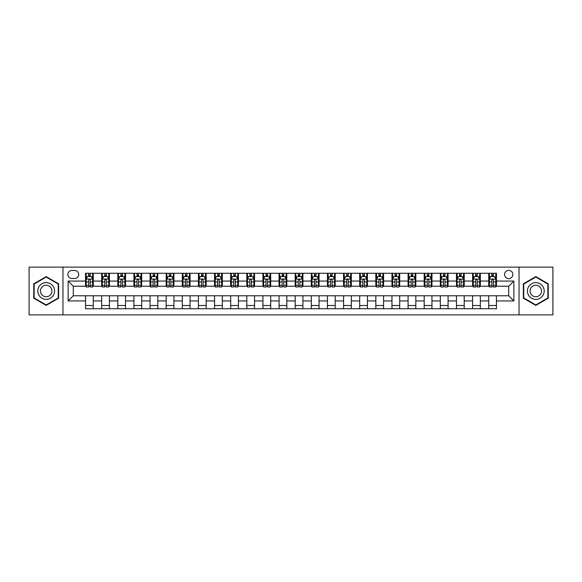 <?xml version="1.0" encoding="UTF-8"?>
<svg xmlns="http://www.w3.org/2000/svg" width="582" height="582" viewBox="0 0 582 582"><rect width="100%" height="100%" fill="white"/><g stroke="black" fill="none" stroke-linecap="round" stroke-linejoin="round"><path stroke-width="0.87" d="M508.712 270.361A4.125 4.125 0 0 0 504.587 274.486A4.125 4.125 0 0 0 508.712 278.618A4.125 4.125 0 0 0 512.844 274.486A4.125 4.125 0 0 0 508.712 270.361M519.035 314.869L552.9 314.869L552.9 267.131L519.035 267.131L519.035 314.869L62.965 314.869L62.965 267.131L29.1 267.131L29.1 314.869L62.965 314.869M71.87 278.487L74.707 278.487A4.001 4.001 0 0 0 78.708 274.486A4.001 4.001 0 0 0 74.707 270.485L71.87 270.485A4.001 4.001 0 0 0 67.868 274.486A4.001 4.001 0 0 0 71.87 278.487M519.035 267.131L62.965 267.131M85.547 300.938L68.13 300.938L68.13 281.062L85.547 281.062L85.547 286.228L73.288 286.228L73.288 295.772L85.547 295.772L85.547 308.736L496.453 308.736L496.453 295.772L508.712 295.772L508.712 286.228L496.453 286.228L496.453 281.062L513.87 281.062L513.87 300.938L496.453 300.938M496.453 281.062L496.453 273.264L85.547 273.264L85.547 281.062M488.713 273.264L488.713 286.228L489.36 286.228M491.812 286.228L493.361 286.228M495.813 286.228L496.453 286.228M488.713 286.228L479.684 286.228M472.591 273.264L472.591 286.228L473.231 286.228M475.683 286.228L477.233 286.228M472.591 286.228L463.556 286.228M456.463 273.264L456.463 286.228L457.11 286.228M459.554 286.228L461.104 286.228M456.463 286.228L447.427 286.228M440.334 273.264L440.334 286.228L440.981 286.228M443.433 286.228L444.983 286.228M440.334 286.228L431.306 286.228M424.205 273.264L424.205 286.228L424.853 286.228M427.304 286.228L428.854 286.228M424.205 286.228L415.177 286.228M408.084 273.264L408.084 286.228L408.724 286.228M411.176 286.228L412.725 286.228M408.084 286.228L399.048 286.228M391.955 273.264L391.955 286.228L392.603 286.228M395.047 286.228L396.597 286.228M391.955 286.228L382.92 286.228M375.827 273.264L375.827 286.228L376.474 286.228M378.926 286.228L380.475 286.228M375.827 286.228L366.798 286.228M359.698 273.264L359.698 286.228L360.345 286.228M362.797 286.228L364.347 286.228M359.698 286.228L350.67 286.228M343.576 273.264L343.576 286.228L344.217 286.228M346.668 286.228L348.218 286.228M343.576 286.228L334.541 286.228M327.448 273.264L327.448 286.228L328.095 286.228M330.54 286.228L332.089 286.228M327.448 286.228L318.412 286.228M311.319 273.264L311.319 286.228L311.967 286.228M314.418 286.228L315.968 286.228M311.319 286.228L302.291 286.228M295.19 273.264L295.19 286.228L295.838 286.228M298.29 286.228L299.839 286.228M295.19 286.228L286.162 286.228M279.069 273.264L279.069 286.228L279.709 286.228M282.161 286.228L283.71 286.228M279.069 286.228L270.033 286.228M262.94 273.264L262.94 286.228L263.588 286.228M266.032 286.228L267.582 286.228M262.94 286.228L253.905 286.228M246.812 273.264L246.812 286.228L247.459 286.228M249.911 286.228L251.46 286.228M246.812 286.228L237.783 286.228M230.683 273.264L230.683 286.228L231.33 286.228M233.782 286.228L235.332 286.228M230.683 286.228L221.655 286.228M214.562 273.264L214.562 286.228L215.202 286.228M217.653 286.228L219.203 286.228M214.562 286.228L205.526 286.228M198.433 273.264L198.433 286.228L199.08 286.228M201.525 286.228L203.074 286.228M198.433 286.228L189.397 286.228M182.304 273.264L182.304 286.228L182.952 286.228M185.403 286.228L186.953 286.228M182.304 286.228L173.276 286.228M166.176 273.264L166.176 286.228L166.823 286.228M169.275 286.228L170.824 286.228M166.176 286.228L157.147 286.228M150.054 273.264L150.054 286.228L150.694 286.228M153.146 286.228L154.696 286.228M150.054 286.228L141.019 286.228M133.925 273.264L133.925 286.228L134.573 286.228M137.017 286.228L138.567 286.228M133.925 286.228L124.89 286.228M117.797 273.264L117.797 286.228L118.444 286.228M120.896 286.228L122.446 286.228M117.797 286.228L108.769 286.228M101.668 273.264L101.668 286.228L102.316 286.228M104.767 286.228L106.317 286.228M101.668 286.228L92.64 286.228M85.547 286.228L86.187 286.228M88.639 286.228L90.188 286.228M85.547 295.772L93.287 295.772L93.287 308.736M496.453 295.772L93.287 295.772M93.287 273.264L93.287 286.228M85.547 276.486L86.187 276.486M88.639 276.486L90.188 276.486M92.64 276.486L93.287 276.486M85.547 305.514L93.287 305.514M101.668 295.772L101.668 308.736M109.409 273.264L109.409 286.228M101.668 276.486L102.316 276.486M104.767 276.486L106.317 276.486M108.769 276.486L109.409 276.486M109.409 295.772L109.409 308.736M101.668 305.514L109.409 305.514M117.797 295.772L117.797 308.736M125.537 295.772L125.537 308.736M117.797 305.514L125.537 305.514M125.537 273.264L125.537 286.228M117.797 276.486L118.444 276.486M120.896 276.486L122.446 276.486M124.89 276.486L125.537 276.486M133.925 295.772L133.925 308.736M141.666 295.772L141.666 308.736M133.925 305.514L141.666 305.514M141.666 273.264L141.666 286.228M133.925 276.486L134.573 276.486M137.017 276.486L138.567 276.486M141.019 276.486L141.666 276.486M150.054 295.772L150.054 308.736M157.795 295.772L157.795 308.736M150.054 305.514L157.795 305.514M157.795 273.264L157.795 286.228M150.054 276.486L150.694 276.486M153.146 276.486L154.696 276.486M157.147 276.486L157.795 276.486M166.176 295.772L166.176 308.736M173.916 295.772L173.916 308.736M166.176 305.514L173.916 305.514M173.916 273.264L173.916 286.228M166.176 276.486L166.823 276.486M169.275 276.486L170.824 276.486M173.276 276.486L173.916 276.486M182.304 295.772L182.304 308.736M190.045 295.772L190.045 308.736M182.304 305.514L190.045 305.514M190.045 273.264L190.045 286.228M182.304 276.486L182.952 276.486M185.403 276.486L186.953 276.486M189.397 276.486L190.045 276.486M198.433 295.772L198.433 308.736M206.173 295.772L206.173 308.736M198.433 305.514L206.173 305.514M206.173 273.264L206.173 286.228M198.433 276.486L199.08 276.486M201.525 276.486L203.074 276.486M205.526 276.486L206.173 276.486M214.562 295.772L214.562 308.736M222.302 295.772L222.302 308.736M214.562 305.514L222.302 305.514M222.302 273.264L222.302 286.228M214.562 276.486L215.202 276.486M217.653 276.486L219.203 276.486M221.655 276.486L222.302 276.486M230.683 295.772L230.683 308.736M238.424 295.772L238.424 308.736M230.683 305.514L238.424 305.514M238.424 273.264L238.424 286.228M230.683 276.486L231.33 276.486M233.782 276.486L235.332 276.486M237.783 276.486L238.424 276.486M246.812 295.772L246.812 308.736M254.552 295.772L254.552 308.736M246.812 305.514L254.552 305.514M254.552 273.264L254.552 286.228M246.812 276.486L247.459 276.486M249.911 276.486L251.46 276.486M253.905 276.486L254.552 276.486M262.94 295.772L262.94 308.736M270.681 295.772L270.681 308.736M262.94 305.514L270.681 305.514M270.681 273.264L270.681 286.228M262.94 276.486L263.588 276.486M266.032 276.486L267.582 276.486M270.033 276.486L270.681 276.486M279.069 295.772L279.069 308.736M286.81 295.772L286.81 308.736M279.069 305.514L286.81 305.514M286.81 273.264L286.81 286.228M279.069 276.486L279.709 276.486M282.161 276.486L283.71 276.486M286.162 276.486L286.81 276.486M295.19 295.772L295.19 308.736M302.931 295.772L302.931 308.736M295.19 305.514L302.931 305.514M302.931 273.264L302.931 286.228M295.19 276.486L295.838 276.486M298.29 276.486L299.839 276.486M302.291 276.486L302.931 276.486M311.319 295.772L311.319 308.736M319.06 295.772L319.06 308.736M311.319 305.514L319.06 305.514M319.06 273.264L319.06 286.228M311.319 276.486L311.967 276.486M314.418 276.486L315.968 276.486M318.412 276.486L319.06 276.486M327.448 295.772L327.448 308.736M335.188 295.772L335.188 308.736M327.448 305.514L335.188 305.514M335.188 273.264L335.188 286.228M327.448 276.486L328.095 276.486M330.54 276.486L332.089 276.486M334.541 276.486L335.188 276.486M343.576 295.772L343.576 308.736M351.317 295.772L351.317 308.736M343.576 305.514L351.317 305.514M351.317 273.264L351.317 286.228M343.576 276.486L344.217 276.486M346.668 276.486L348.218 276.486M350.67 276.486L351.317 276.486M359.698 295.772L359.698 308.736M367.438 295.772L367.438 308.736M359.698 305.514L367.438 305.514M367.438 273.264L367.438 286.228M359.698 276.486L360.345 276.486M362.797 276.486L364.347 276.486M366.798 276.486L367.438 276.486M375.827 295.772L375.827 308.736M383.567 295.772L383.567 308.736M375.827 305.514L383.567 305.514M383.567 273.264L383.567 286.228M375.827 276.486L376.474 276.486M378.926 276.486L380.475 276.486M382.92 276.486L383.567 276.486M391.955 295.772L391.955 308.736M399.696 295.772L399.696 308.736M391.955 305.514L399.696 305.514M399.696 273.264L399.696 286.228M391.955 276.486L392.603 276.486M395.047 276.486L396.597 276.486M399.048 276.486L399.696 276.486M408.084 295.772L408.084 308.736M415.824 295.772L415.824 308.736M408.084 305.514L415.824 305.514M415.824 273.264L415.824 286.228M408.084 276.486L408.724 276.486M411.176 276.486L412.725 276.486M415.177 276.486L415.824 276.486M424.205 295.772L424.205 308.736M431.946 295.772L431.946 308.736M424.205 305.514L431.946 305.514M431.946 273.264L431.946 286.228M424.205 276.486L424.853 276.486M427.304 276.486L428.854 276.486M431.306 276.486L431.946 276.486M440.334 295.772L440.334 308.736M448.075 295.772L448.075 308.736M440.334 305.514L448.075 305.514M448.075 273.264L448.075 286.228M440.334 276.486L440.981 276.486M443.433 276.486L444.983 276.486M447.427 276.486L448.075 276.486M456.463 295.772L456.463 308.736M464.203 295.772L464.203 308.736M456.463 305.514L464.203 305.514M464.203 273.264L464.203 286.228M456.463 276.486L457.11 276.486M459.554 276.486L461.104 276.486M463.556 276.486L464.203 276.486M472.591 295.772L472.591 308.736M480.332 295.772L480.332 308.736M472.591 305.514L480.332 305.514M480.332 273.264L480.332 286.228M472.591 276.486L473.231 276.486M475.683 276.486L477.233 276.486M479.684 276.486L480.332 276.486M488.713 295.772L488.713 308.736M488.713 305.514L496.453 305.514M488.713 276.486L489.36 276.486M491.812 276.486L493.361 276.486M495.813 276.486L496.453 276.486M73.288 286.228L68.13 281.062M73.288 295.772L68.13 300.938M513.87 281.062L508.712 286.228M513.87 300.938L508.712 295.772M46.196 305.375L58.644 298.188L58.644 283.812L46.196 276.625L33.741 283.812L33.741 298.188L46.196 305.375M548.259 283.812L535.804 276.625L523.356 283.812L523.356 298.188L535.804 305.375L548.259 298.188L548.259 283.812M90.188 274.937L88.639 274.937M92.64 285.384L90.188 285.384L90.188 286.999L92.64 286.999L92.64 279.127L91.352 276.552L87.482 276.552L86.187 279.127L86.187 286.999L88.639 286.999L88.639 285.384L86.187 285.384M86.187 279.127L86.187 273.264M92.64 279.127L92.64 273.264M88.639 276.552L88.639 273.264M90.188 273.264L90.188 276.552M90.188 285.384L90.188 280.095C89.672 279.105 89.155 279.105 88.639 280.095L88.639 285.384M106.317 274.937L104.767 274.937M108.769 285.384L106.317 285.384L106.317 286.999L108.769 286.999L108.769 279.127L107.474 276.552L103.603 276.552L102.316 279.127L102.316 286.999L104.767 286.999L104.767 285.384L102.316 285.384M102.316 279.127L102.316 273.264M108.769 279.127L108.769 273.264M104.767 276.552L104.767 273.264M106.317 273.264L106.317 276.552M106.317 285.384L106.317 280.095C105.8 279.105 105.284 279.105 104.767 280.095L104.767 285.384M122.446 274.937L120.896 274.937M124.89 285.384L122.446 285.384L122.446 286.999L124.89 286.999L124.89 279.127L123.602 276.552L119.732 276.552L118.444 279.127L118.444 286.999L120.896 286.999L120.896 285.384L118.444 285.384M118.444 279.127L118.444 273.264M124.89 279.127L124.89 273.264M120.896 276.552L120.896 273.264M122.446 273.264L122.446 276.552M122.446 285.384L122.446 280.095C121.929 279.105 121.412 279.105 120.896 280.095L120.896 285.384M138.567 274.937L137.017 274.937M141.019 285.384L138.567 285.384L138.567 286.999L141.019 286.999L141.019 279.127L139.731 276.552L135.861 276.552L134.573 279.127L134.573 286.999L137.017 286.999L137.017 285.384L134.573 285.384M134.573 279.127L134.573 273.264M141.019 279.127L141.019 273.264M137.017 276.552L137.017 273.264M138.567 273.264L138.567 276.552M138.567 285.384L138.567 280.095C138.05 279.105 137.541 279.105 137.017 280.095L137.017 285.384M154.696 274.937L153.146 274.937M157.147 285.384L154.696 285.384L154.696 286.999L157.147 286.999L157.147 279.127L155.86 276.552L151.989 276.552L150.694 279.127L150.694 286.999L153.146 286.999L153.146 285.384L150.694 285.384M150.694 279.127L150.694 273.264M157.147 279.127L157.147 273.264M153.146 276.552L153.146 273.264M154.696 273.264L154.696 276.552M154.696 285.384L154.696 280.095C154.179 279.105 153.663 279.105 153.146 280.095L153.146 285.384M53.457 286.81A8.388 8.388 0 0 0 41.999 283.74A8.388 8.388 0 0 0 38.929 295.19A8.388 8.388 0 0 0 50.387 298.26A8.388 8.388 0 0 0 53.457 286.81M51.165 288.126A5.74 5.74 0 0 0 43.323 286.031A5.74 5.74 0 0 0 41.22 293.874A5.74 5.74 0 0 0 49.063 295.969A5.74 5.74 0 0 0 51.165 288.126M46.196 304.932L34.134 297.962L34.134 284.038L46.196 277.068L58.258 284.038L58.258 297.962L46.196 304.932M535.804 299.388A8.388 8.388 0 0 0 544.192 291A8.388 8.388 0 0 0 535.804 282.612A8.388 8.388 0 0 0 527.423 291A8.388 8.388 0 0 0 535.804 299.388M535.804 296.74A5.74 5.74 0 0 0 541.544 291A5.74 5.74 0 0 0 535.804 285.26A5.74 5.74 0 0 0 530.064 291A5.74 5.74 0 0 0 535.804 296.74M523.742 284.038L535.804 277.068L547.866 284.038L547.866 297.962L535.804 304.932L523.742 297.962L523.742 284.038M170.824 274.937L169.275 274.937M173.276 285.384L170.824 285.384L170.824 286.999L173.276 286.999L173.276 279.127L171.981 276.552L168.111 276.552L166.823 279.127L166.823 286.999L169.275 286.999L169.275 285.384L166.823 285.384M166.823 279.127L166.823 273.264M173.276 279.127L173.276 273.264M169.275 276.552L169.275 273.264M170.824 273.264L170.824 276.552M170.824 285.384L170.824 280.095C170.308 279.105 169.791 279.105 169.275 280.095L169.275 285.384M186.953 274.937L185.403 274.937M189.397 285.384L186.953 285.384L186.953 286.999L189.397 286.999L189.397 279.127L188.11 276.552L184.239 276.552L182.952 279.127L182.952 286.999L185.403 286.999L185.403 285.384L182.952 285.384M182.952 279.127L182.952 273.264M189.397 279.127L189.397 273.264M185.403 276.552L185.403 273.264M186.953 273.264L186.953 276.552M186.953 285.384L186.953 280.095C186.436 279.105 185.92 279.105 185.403 280.095L185.403 285.384M203.074 274.937L201.525 274.937M205.526 285.384L203.074 285.384L203.074 286.999L205.526 286.999L205.526 279.127L204.238 276.552L200.368 276.552L199.08 279.127L199.08 286.999L201.525 286.999L201.525 285.384L199.08 285.384M199.08 279.127L199.08 273.264M205.526 279.127L205.526 273.264M201.525 276.552L201.525 273.264M203.074 273.264L203.074 276.552M203.074 285.384L203.074 280.095C202.558 279.105 202.049 279.105 201.525 280.095L201.525 285.384M219.203 274.937L217.653 274.937M221.655 285.384L219.203 285.384L219.203 286.999L221.655 286.999L221.655 279.127L220.367 276.552L216.497 276.552L215.202 279.127L215.202 286.999L217.653 286.999L217.653 285.384L215.202 285.384M215.202 279.127L215.202 273.264M221.655 279.127L221.655 273.264M217.653 276.552L217.653 273.264M219.203 273.264L219.203 276.552M219.203 285.384L219.203 280.095C218.687 279.105 218.17 279.105 217.653 280.095L217.653 285.384M235.332 274.937L233.782 274.937M237.783 285.384L235.332 285.384L235.332 286.999L237.783 286.999L237.783 279.127L236.488 276.552L232.618 276.552L231.33 279.127L231.33 286.999L233.782 286.999L233.782 285.384L231.33 285.384M231.33 279.127L231.33 273.264M237.783 279.127L237.783 273.264M233.782 276.552L233.782 273.264M235.332 273.264L235.332 276.552M235.332 285.384L235.332 280.095C234.815 279.105 234.299 279.105 233.782 280.095L233.782 285.384M251.46 274.937L249.911 274.937M253.905 285.384L251.46 285.384L251.46 286.999L253.905 286.999L253.905 279.127L252.617 276.552L248.747 276.552L247.459 279.127L247.459 286.999L249.911 286.999L249.911 285.384L247.459 285.384M247.459 279.127L247.459 273.264M253.905 279.127L253.905 273.264M249.911 276.552L249.911 273.264M251.46 273.264L251.46 276.552M251.46 285.384L251.46 280.095C250.944 279.105 250.427 279.105 249.911 280.095L249.911 285.384M267.582 274.937L266.032 274.937M270.033 285.384L267.582 285.384L267.582 286.999L270.033 286.999L270.033 279.127L268.746 276.552L264.875 276.552L263.588 279.127L263.588 286.999L266.032 286.999L266.032 285.384L263.588 285.384M263.588 279.127L263.588 273.264M270.033 279.127L270.033 273.264M266.032 276.552L266.032 273.264M267.582 273.264L267.582 276.552M267.582 285.384L267.582 280.095C267.065 279.105 266.556 279.105 266.032 280.095L266.032 285.384M283.71 274.937L282.161 274.937M286.162 285.384L283.71 285.384L283.71 286.999L286.162 286.999L286.162 279.127L284.874 276.552L281.004 276.552L279.709 279.127L279.709 286.999L282.161 286.999L282.161 285.384L279.709 285.384M279.709 279.127L279.709 273.264M286.162 279.127L286.162 273.264M282.161 276.552L282.161 273.264M283.71 273.264L283.71 276.552M283.71 285.384L283.71 280.095C283.194 279.105 282.677 279.105 282.161 280.095L282.161 285.384M299.839 274.937L298.29 274.937M302.291 285.384L299.839 285.384L299.839 286.999L302.291 286.999L302.291 279.127L300.996 276.552L297.126 276.552L295.838 279.127L295.838 286.999L298.29 286.999L298.29 285.384L295.838 285.384M295.838 279.127L295.838 273.264M302.291 279.127L302.291 273.264M298.29 276.552L298.29 273.264M299.839 273.264L299.839 276.552M299.839 285.384L299.839 280.095C299.323 279.105 298.806 279.105 298.29 280.095L298.29 285.384M315.968 274.937L314.418 274.937M318.412 285.384L315.968 285.384L315.968 286.999L318.412 286.999L318.412 279.127L317.125 276.552L313.254 276.552L311.967 279.127L311.967 286.999L314.418 286.999L314.418 285.384L311.967 285.384M311.967 279.127L311.967 273.264M318.412 279.127L318.412 273.264M314.418 276.552L314.418 273.264M315.968 273.264L315.968 276.552M315.968 285.384L315.968 280.095C315.451 279.105 314.935 279.105 314.418 280.095L314.418 285.384M332.089 274.937L330.54 274.937M334.541 285.384L332.089 285.384L332.089 286.999L334.541 286.999L334.541 279.127L333.253 276.552L329.383 276.552L328.095 279.127L328.095 286.999L330.54 286.999L330.54 285.384L328.095 285.384M328.095 279.127L328.095 273.264M334.541 279.127L334.541 273.264M330.54 276.552L330.54 273.264M332.089 273.264L332.089 276.552M332.089 285.384L332.089 280.095C331.573 279.105 331.056 279.105 330.54 280.095L330.54 285.384M348.218 274.937L346.668 274.937M350.67 285.384L348.218 285.384L348.218 286.999L350.67 286.999L350.67 279.127L349.382 276.552L345.512 276.552L344.217 279.127L344.217 286.999L346.668 286.999L346.668 285.384L344.217 285.384M344.217 279.127L344.217 273.264M350.67 279.127L350.67 273.264M346.668 276.552L346.668 273.264M348.218 273.264L348.218 276.552M348.218 285.384L348.218 280.095C347.701 279.105 347.185 279.105 346.668 280.095L346.668 285.384M364.347 274.937L362.797 274.937M366.798 285.384L364.347 285.384L364.347 286.999L366.798 286.999L366.798 279.127L365.503 276.552L361.633 276.552L360.345 279.127L360.345 286.999L362.797 286.999L362.797 285.384L360.345 285.384M360.345 279.127L360.345 273.264M366.798 279.127L366.798 273.264M362.797 276.552L362.797 273.264M364.347 273.264L364.347 276.552M364.347 285.384L364.347 280.095C363.83 279.105 363.313 279.105 362.797 280.095L362.797 285.384M380.475 274.937L378.926 274.937M382.92 285.384L380.475 285.384L380.475 286.999L382.92 286.999L382.92 279.127L381.632 276.552L377.762 276.552L376.474 279.127L376.474 286.999L378.926 286.999L378.926 285.384L376.474 285.384M376.474 279.127L376.474 273.264M382.92 279.127L382.92 273.264M378.926 276.552L378.926 273.264M380.475 273.264L380.475 276.552M380.475 285.384L380.475 280.095C379.959 279.105 379.442 279.105 378.926 280.095L378.926 285.384M396.597 274.937L395.047 274.937M399.048 285.384L396.597 285.384L396.597 286.999L399.048 286.999L399.048 279.127L397.761 276.552L393.89 276.552L392.603 279.127L392.603 286.999L395.047 286.999L395.047 285.384L392.603 285.384M392.603 279.127L392.603 273.264M399.048 279.127L399.048 273.264M395.047 276.552L395.047 273.264M396.597 273.264L396.597 276.552M396.597 285.384L396.597 280.095C396.08 279.105 395.564 279.105 395.047 280.095L395.047 285.384M412.725 274.937L411.176 274.937M415.177 285.384L412.725 285.384L412.725 286.999L415.177 286.999L415.177 279.127L413.889 276.552L410.019 276.552L408.724 279.127L408.724 286.999L411.176 286.999L411.176 285.384L408.724 285.384M408.724 279.127L408.724 273.264M415.177 279.127L415.177 273.264M411.176 276.552L411.176 273.264M412.725 273.264L412.725 276.552M412.725 285.384L412.725 280.095C412.209 279.105 411.692 279.105 411.176 280.095L411.176 285.384M428.854 274.937L427.304 274.937M431.306 285.384L428.854 285.384L428.854 286.999L431.306 286.999L431.306 279.127L430.011 276.552L426.14 276.552L424.853 279.127L424.853 286.999L427.304 286.999L427.304 285.384L424.853 285.384M424.853 279.127L424.853 273.264M431.306 279.127L431.306 273.264M427.304 276.552L427.304 273.264M428.854 273.264L428.854 276.552M428.854 285.384L428.854 280.095C428.337 279.105 427.821 279.105 427.304 280.095L427.304 285.384M444.983 274.937L443.433 274.937M447.427 285.384L444.983 285.384L444.983 286.999L447.427 286.999L447.427 279.127L446.139 276.552L442.269 276.552L440.981 279.127L440.981 286.999L443.433 286.999L443.433 285.384L440.981 285.384M440.981 279.127L440.981 273.264M447.427 279.127L447.427 273.264M443.433 276.552L443.433 273.264M444.983 273.264L444.983 276.552M444.983 285.384L444.983 280.095C444.466 279.105 443.95 279.105 443.433 280.095L443.433 285.384M461.104 274.937L459.554 274.937M463.556 285.384L461.104 285.384L461.104 286.999L463.556 286.999L463.556 279.127L462.268 276.552L458.398 276.552L457.11 279.127L457.11 286.999L459.554 286.999L459.554 285.384L457.11 285.384M457.11 279.127L457.11 273.264M463.556 279.127L463.556 273.264M459.554 276.552L459.554 273.264M461.104 273.264L461.104 276.552M461.104 285.384L461.104 280.095C460.588 279.105 460.071 279.105 459.554 280.095L459.554 285.384M477.233 274.937L475.683 274.937M479.684 285.384L477.233 285.384L477.233 286.999L479.684 286.999L479.684 279.127L478.397 276.552L474.526 276.552L473.231 279.127L473.231 286.999L475.683 286.999L475.683 285.384L473.231 285.384M473.231 279.127L473.231 273.264M479.684 279.127L479.684 273.264M475.683 276.552L475.683 273.264M477.233 273.264L477.233 276.552M477.233 285.384L477.233 280.095C476.716 279.105 476.2 279.105 475.683 280.095L475.683 285.384M493.361 274.937L491.812 274.937M495.813 285.384L493.361 285.384L493.361 286.999L495.813 286.999L495.813 279.127L494.518 276.552L490.648 276.552L489.36 279.127L489.36 286.999L491.812 286.999L491.812 285.384L489.36 285.384M489.36 279.127L489.36 273.264M495.813 279.127L495.813 273.264M491.812 276.552L491.812 273.264M493.361 273.264L493.361 276.552M493.361 285.384L493.361 280.095C492.845 279.105 492.328 279.105 491.812 280.095L491.812 285.384M101.668 300.938L93.287 300.938M101.668 281.062L93.287 281.062M117.797 281.062L109.409 281.062M117.797 300.938L109.409 300.938M133.925 281.062L125.537 281.062M133.925 300.938L125.537 300.938M150.054 281.062L141.666 281.062M150.054 300.938L141.666 300.938M166.176 281.062L157.795 281.062M166.176 300.938L157.795 300.938M182.304 281.062L173.916 281.062M182.304 300.938L173.916 300.938M198.433 281.062L190.045 281.062M198.433 300.938L190.045 300.938M214.562 281.062L206.173 281.062M214.562 300.938L206.173 300.938M230.683 281.062L222.302 281.062M230.683 300.938L222.302 300.938M246.812 281.062L238.424 281.062M246.812 300.938L238.424 300.938M262.94 281.062L254.552 281.062M262.94 300.938L254.552 300.938M279.069 281.062L270.681 281.062M279.069 300.938L270.681 300.938M295.19 281.062L286.81 281.062M295.19 300.938L286.81 300.938M311.319 281.062L302.931 281.062M311.319 300.938L302.931 300.938M327.448 281.062L319.06 281.062M327.448 300.938L319.06 300.938M343.576 281.062L335.188 281.062M343.576 300.938L335.188 300.938M359.698 281.062L351.317 281.062M359.698 300.938L351.317 300.938M375.827 281.062L367.438 281.062M375.827 300.938L367.438 300.938M391.955 281.062L383.567 281.062M391.955 300.938L383.567 300.938M408.084 281.062L399.696 281.062M408.084 300.938L399.696 300.938M424.205 281.062L415.824 281.062M424.205 300.938L415.824 300.938M440.334 281.062L431.946 281.062M440.334 300.938L431.946 300.938M456.463 281.062L448.075 281.062M456.463 300.938L448.075 300.938M472.591 281.062L464.203 281.062M472.591 300.938L464.203 300.938M488.713 281.062L480.332 281.062M488.713 300.938L480.332 300.938M92.611 279.069L86.223 279.069M86.187 276.705L87.402 276.705M91.425 276.705L92.64 276.705M88.639 281.928L86.187 281.928M92.64 281.928L90.188 281.928M90.188 275.759L88.639 275.759M108.732 279.069L102.345 279.069M102.316 276.705L103.531 276.705M107.554 276.705L108.769 276.705M104.767 281.928L102.316 281.928M108.769 281.928L106.317 281.928M106.317 275.759L104.767 275.759M124.861 279.069L118.473 279.069M118.444 276.705L119.652 276.705M123.682 276.705L124.89 276.705M120.896 281.928L118.444 281.928M124.89 281.928L122.446 281.928M122.446 275.759L120.896 275.759M140.99 279.069L134.602 279.069M134.573 276.705L135.781 276.705M139.811 276.705L141.019 276.705M137.017 281.928L134.573 281.928M141.019 281.928L138.567 281.928M138.567 275.759L137.017 275.759M157.118 279.069L150.731 279.069M150.694 276.705L151.909 276.705M155.932 276.705L157.147 276.705M153.146 281.928L150.694 281.928M157.147 281.928L154.696 281.928M154.696 275.759L153.146 275.759M173.24 279.069L166.852 279.069M166.823 276.705L168.038 276.705M172.061 276.705L173.276 276.705M169.275 281.928L166.823 281.928M173.276 281.928L170.824 281.928M170.824 275.759L169.275 275.759M189.368 279.069L182.981 279.069M182.952 276.705L184.159 276.705M188.19 276.705L189.397 276.705M185.403 281.928L182.952 281.928M189.397 281.928L186.953 281.928M186.953 275.759L185.403 275.759M205.497 279.069L199.109 279.069M199.08 276.705L200.288 276.705M204.318 276.705L205.526 276.705M201.525 281.928L199.08 281.928M205.526 281.928L203.074 281.928M203.074 275.759L201.525 275.759M221.626 279.069L215.238 279.069M215.202 276.705L216.417 276.705M220.44 276.705L221.655 276.705M217.653 281.928L215.202 281.928M221.655 281.928L219.203 281.928M219.203 275.759L217.653 275.759M237.747 279.069L231.36 279.069M231.33 276.705L232.545 276.705M236.568 276.705L237.783 276.705M233.782 281.928L231.33 281.928M237.783 281.928L235.332 281.928M235.332 275.759L233.782 275.759M253.876 279.069L247.488 279.069M247.459 276.705L248.667 276.705M252.697 276.705L253.905 276.705M249.911 281.928L247.459 281.928M253.905 281.928L251.46 281.928M251.46 275.759L249.911 275.759M270.004 279.069L263.617 279.069M263.588 276.705L264.795 276.705M268.826 276.705L270.033 276.705M266.032 281.928L263.588 281.928M270.033 281.928L267.582 281.928M267.582 275.759L266.032 275.759M286.133 279.069L279.746 279.069M279.709 276.705L280.924 276.705M284.947 276.705L286.162 276.705M282.161 281.928L279.709 281.928M286.162 281.928L283.71 281.928M283.71 275.759L282.161 275.759M302.254 279.069L295.867 279.069M295.838 276.705L297.053 276.705M301.076 276.705L302.291 276.705M298.29 281.928L295.838 281.928M302.291 281.928L299.839 281.928M299.839 275.759L298.29 275.759M318.383 279.069L311.996 279.069M311.967 276.705L313.174 276.705M317.205 276.705L318.412 276.705M314.418 281.928L311.967 281.928M318.412 281.928L315.968 281.928M315.968 275.759L314.418 275.759M334.512 279.069L328.124 279.069M328.095 276.705L329.303 276.705M333.333 276.705L334.541 276.705M330.54 281.928L328.095 281.928M334.541 281.928L332.089 281.928M332.089 275.759L330.54 275.759M350.64 279.069L344.253 279.069M344.217 276.705L345.432 276.705M349.455 276.705L350.67 276.705M346.668 281.928L344.217 281.928M350.67 281.928L348.218 281.928M348.218 275.759L346.668 275.759M366.762 279.069L360.374 279.069M360.345 276.705L361.56 276.705M365.583 276.705L366.798 276.705M362.797 281.928L360.345 281.928M366.798 281.928L364.347 281.928M364.347 275.759L362.797 275.759M382.891 279.069L376.503 279.069M376.474 276.705L377.682 276.705M381.712 276.705L382.92 276.705M378.926 281.928L376.474 281.928M382.92 281.928L380.475 281.928M380.475 275.759L378.926 275.759M399.019 279.069L392.632 279.069M392.603 276.705L393.81 276.705M397.841 276.705L399.048 276.705M395.047 281.928L392.603 281.928M399.048 281.928L396.597 281.928M396.597 275.759L395.047 275.759M415.148 279.069L408.76 279.069M408.724 276.705L409.939 276.705M413.962 276.705L415.177 276.705M411.176 281.928L408.724 281.928M415.177 281.928L412.725 281.928M412.725 275.759L411.176 275.759M431.269 279.069L424.882 279.069M424.853 276.705L426.068 276.705M430.091 276.705L431.306 276.705M427.304 281.928L424.853 281.928M431.306 281.928L428.854 281.928M428.854 275.759L427.304 275.759M447.398 279.069L441.011 279.069M440.981 276.705L442.189 276.705M446.219 276.705L447.427 276.705M443.433 281.928L440.981 281.928M447.427 281.928L444.983 281.928M444.983 275.759L443.433 275.759M463.527 279.069L457.139 279.069M457.11 276.705L458.318 276.705M462.348 276.705L463.556 276.705M459.554 281.928L457.11 281.928M463.556 281.928L461.104 281.928M461.104 275.759L459.554 275.759M479.655 279.069L473.268 279.069M473.231 276.705L474.446 276.705M478.469 276.705L479.684 276.705M475.683 281.928L473.231 281.928M479.684 281.928L477.233 281.928M477.233 275.759L475.683 275.759M495.777 279.069L489.389 279.069M489.36 276.705L490.575 276.705M494.598 276.705L495.813 276.705M491.812 281.928L489.36 281.928M495.813 281.928L493.361 281.928M493.361 275.759L491.812 275.759"/></g></svg>
